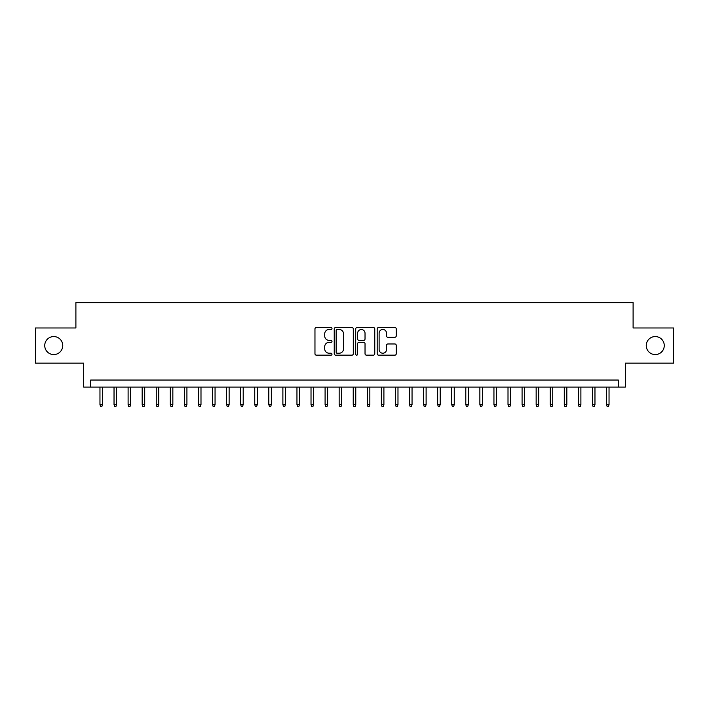 <?xml version="1.0" encoding="UTF-8"?>
<svg xmlns="http://www.w3.org/2000/svg" width="709" height="709" viewBox="0 0 709 709"><rect width="100%" height="100%" fill="white"/><g stroke="black" fill="none" stroke-linecap="round" stroke-linejoin="round"><path stroke-width="1.06" d="M331.989 328.497A0.966 0.966 0 0 0 331.023 327.531L316.347 327.531A1.383 1.383 0 0 0 314.964 328.914L314.964 353.773A1.383 1.383 0 0 0 316.347 355.156L331.023 355.156A0.966 0.966 0 0 0 331.989 354.19A0.966 0.966 0 0 0 331.023 353.224L329.118 353.224A4.422 4.422 0 0 1 324.704 348.801L324.704 346.728A4.422 4.422 0 0 1 329.118 342.314L331.023 342.314A0.966 0.966 0 0 0 331.989 341.348A0.966 0.966 0 0 0 331.023 340.373L329.118 340.373A4.422 4.422 0 0 1 324.704 335.96L324.704 333.886A4.422 4.422 0 0 1 329.118 329.463L331.023 329.463A0.966 0.966 0 0 0 331.989 328.497M646.254 345.567A9.004 9.004 0 0 0 655.258 354.571A9.004 9.004 0 0 0 664.262 345.567A9.004 9.004 0 0 0 655.258 336.562A9.004 9.004 0 0 0 646.254 345.567M44.738 345.567A9.004 9.004 0 0 0 53.742 354.571A9.004 9.004 0 0 0 62.746 345.567A9.004 9.004 0 0 0 53.742 336.562A9.004 9.004 0 0 0 44.738 345.567M394.86 337.271A1.383 1.383 0 0 0 396.242 335.889L396.242 328.914A1.383 1.383 0 0 0 394.86 327.531L378.562 327.531A1.383 1.383 0 0 0 377.188 328.914L377.188 353.773A1.383 1.383 0 0 0 378.562 355.156L394.86 355.156A1.383 1.383 0 0 0 396.242 353.773L396.242 345.345A1.383 1.383 0 0 0 394.86 343.971L387.885 343.971A1.383 1.383 0 0 0 386.511 345.345L386.511 349.528A3.696 3.696 0 0 1 382.816 353.224A3.696 3.696 0 0 1 379.12 349.528L379.12 333.159A3.696 3.696 0 0 1 382.816 329.463A3.696 3.696 0 0 1 386.511 333.159L386.511 335.889A1.383 1.383 0 0 0 387.885 337.271L394.86 337.271M618.319 387.07L625.356 387.07L625.356 363.15L673.55 363.15L673.55 327.975L633.102 327.975L633.102 302.654L75.898 302.654L75.898 327.975L35.45 327.975L35.45 363.15L83.644 363.15L83.644 387.07L618.319 387.07L618.319 380.042L90.681 380.042L90.681 387.07M353.295 328.914A1.383 1.383 0 0 0 351.912 327.531L335.614 327.531A1.383 1.383 0 0 0 334.231 328.914L334.231 353.773A1.383 1.383 0 0 0 335.614 355.156L351.912 355.156A1.383 1.383 0 0 0 353.295 353.773L353.295 328.914M357.088 327.531L373.386 327.531A1.383 1.383 0 0 1 374.769 328.914L374.769 353.773A1.383 1.383 0 0 1 373.386 355.156L366.411 355.156A1.383 1.383 0 0 1 365.029 353.773L365.029 343.688A1.383 1.383 0 0 0 363.646 342.314L359.02 342.314A1.383 1.383 0 0 0 357.646 343.688L357.646 354.19A0.966 0.966 0 0 1 356.671 355.156A0.966 0.966 0 0 1 355.705 354.19L355.705 328.914A1.383 1.383 0 0 1 357.088 327.531M337.129 329.463A0.966 0.966 0 0 0 336.163 330.429L336.163 352.258A0.966 0.966 0 0 0 337.129 353.224L339.132 353.224A4.422 4.422 0 0 0 343.555 348.801L343.555 333.886A4.422 4.422 0 0 0 339.132 329.463L337.129 329.463M365.029 333.23A3.696 3.696 0 0 0 361.333 329.534A3.696 3.696 0 0 0 357.646 333.23L357.646 338.999A1.383 1.383 0 0 0 359.02 340.373L363.646 340.373A1.383 1.383 0 0 0 365.029 338.999L365.029 333.23M102.495 404.52L101.936 406.346L100.527 406.346L99.96 404.52L102.495 404.52L102.495 387.07M99.96 404.52L99.96 387.07M116.568 404.52L116.001 406.346L114.601 406.346L114.034 404.52L116.568 404.52L116.568 387.07M114.034 404.52L114.034 387.07M130.633 404.52L130.075 406.346L128.666 406.346L128.107 404.52L130.633 404.52L130.633 387.07M128.107 404.52L128.107 387.07M144.707 404.52L144.149 406.346L142.739 406.346L142.172 404.52L144.707 404.52L144.707 387.07M142.172 404.52L142.172 387.07M158.781 404.52L158.213 406.346L156.804 406.346L156.246 404.52L158.781 404.52L158.781 387.07M156.246 404.52L156.246 387.07M172.845 404.52L172.287 406.346L170.878 406.346L170.32 404.52L172.845 404.52L172.845 387.07M170.32 404.52L170.32 387.07M186.919 404.52L186.361 406.346L184.952 406.346L184.384 404.52L186.919 404.52L186.919 387.07M184.384 404.52L184.384 387.07M200.993 404.52L200.425 406.346L199.016 406.346L198.458 404.52L200.993 404.52L200.993 387.07M198.458 404.52L198.458 387.07M215.057 404.52L214.499 406.346L213.09 406.346L212.532 404.52L215.057 404.52L215.057 387.07M212.532 404.52L212.532 387.07M229.131 404.52L228.573 406.346L227.164 406.346L226.596 404.52L229.131 404.52L229.131 387.07M226.596 404.52L226.596 387.07M243.205 404.52L242.638 406.346L241.228 406.346L240.67 404.52L243.205 404.52L243.205 387.07M240.67 404.52L240.67 387.07M257.27 404.52L256.711 406.346L255.302 406.346L254.744 404.52L257.27 404.52L257.27 387.07M254.744 404.52L254.744 387.07M271.343 404.52L270.776 406.346L269.376 406.346L268.808 404.52L271.343 404.52L271.343 387.07M268.808 404.52L268.808 387.07M285.417 404.52L284.85 406.346L283.44 406.346L282.882 404.52L285.417 404.52L285.417 387.07M282.882 404.52L282.882 387.07M299.482 404.52L298.923 406.346L297.514 406.346L296.956 404.52L299.482 404.52L299.482 387.07M296.956 404.52L296.956 387.07M313.555 404.52L312.988 406.346L311.588 406.346L311.021 404.52L313.555 404.52L313.555 387.07M311.021 404.52L311.021 387.07M327.629 404.52L327.062 406.346L325.653 406.346L325.094 404.52L327.629 404.52L327.629 387.07M325.094 404.52L325.094 387.07M341.694 404.52L341.135 406.346L339.726 406.346L339.159 404.52L341.694 404.52L341.694 387.07M339.159 404.52L339.159 387.07M355.767 404.52L355.2 406.346L353.8 406.346L353.233 404.52L355.767 404.52L355.767 387.07M353.233 404.52L353.233 387.07M369.841 404.52L369.274 406.346L367.865 406.346L367.306 404.52L369.841 404.52L369.841 387.07M367.306 404.52L367.306 387.07M383.906 404.52L383.347 406.346L381.938 406.346L381.371 404.52L383.906 404.52L383.906 387.07M381.371 404.52L381.371 387.07M397.979 404.52L397.412 406.346L396.012 406.346L395.445 404.52L397.979 404.52L397.979 387.07M395.445 404.52L395.445 387.07M412.044 404.52L411.486 406.346L410.077 406.346L409.518 404.52L412.044 404.52L412.044 387.07M409.518 404.52L409.518 387.07M426.118 404.52L425.56 406.346L424.15 406.346L423.583 404.52L426.118 404.52L426.118 387.07M423.583 404.52L423.583 387.07M440.192 404.52L439.624 406.346L438.224 406.346L437.657 404.52L440.192 404.52L440.192 387.07M437.657 404.52L437.657 387.07M454.256 404.52L453.698 406.346L452.289 406.346L451.73 404.52L454.256 404.52L454.256 387.07M451.73 404.52L451.73 387.07M468.33 404.52L467.772 406.346L466.362 406.346L465.795 404.52L468.33 404.52L468.33 387.07M465.795 404.52L465.795 387.07M482.404 404.52L481.836 406.346L480.427 406.346L479.869 404.52L482.404 404.52L482.404 387.07M479.869 404.52L479.869 387.07M496.468 404.52L495.91 406.346L494.501 406.346L493.943 404.52L496.468 404.52L496.468 387.07M493.943 404.52L493.943 387.07M510.542 404.52L509.984 406.346L508.575 406.346L508.007 404.52L510.542 404.52L510.542 387.07M508.007 404.52L508.007 387.07M524.616 404.52L524.048 406.346L522.639 406.346L522.081 404.52L524.616 404.52L524.616 387.07M522.081 404.52L522.081 387.07M538.68 404.52L538.122 406.346L536.713 406.346L536.155 404.52L538.68 404.52L538.68 387.07M536.155 404.52L536.155 387.07M552.754 404.52L552.196 406.346L550.787 406.346L550.219 404.52L552.754 404.52L552.754 387.07M550.219 404.52L550.219 387.07M566.828 404.52L566.261 406.346L564.851 406.346L564.293 404.52L566.828 404.52L566.828 387.07M564.293 404.52L564.293 387.07M580.893 404.52L580.334 406.346L578.925 406.346L578.367 404.52L580.893 404.52L580.893 387.07M578.367 404.52L578.367 387.07M594.966 404.52L594.399 406.346L592.999 406.346L592.432 404.52L594.966 404.52L594.966 387.07M592.432 404.52L592.432 387.07M609.04 404.52L608.473 406.346L607.064 406.346L606.505 404.52L609.04 404.52L609.04 387.07M606.505 404.52L606.505 387.07"/></g></svg>

